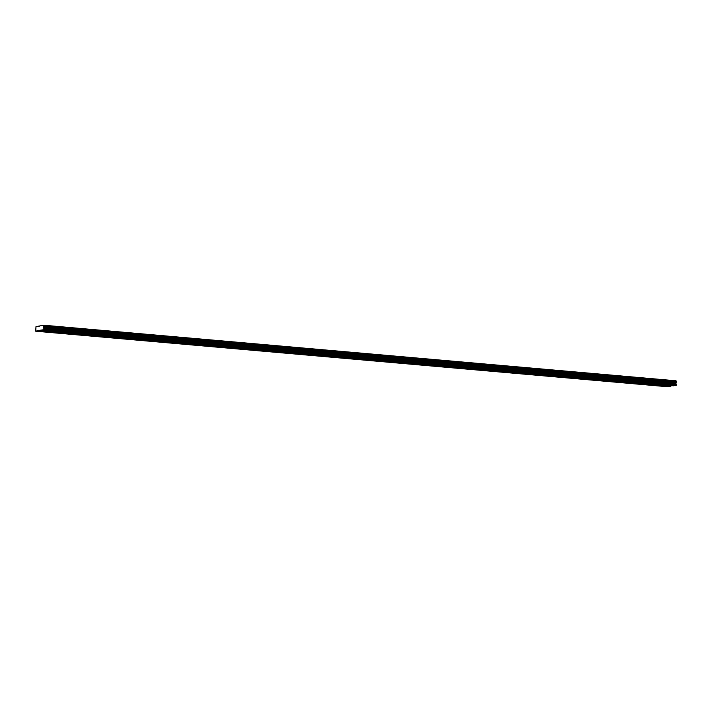<?xml version="1.0" encoding="UTF-8"?>
<svg xmlns="http://www.w3.org/2000/svg" width="712" height="712" viewBox="0 0 712 712"><rect width="100%" height="100%" fill="white"/><g stroke="black" fill="none" stroke-linecap="round" stroke-linejoin="round"><path stroke-width="1.07" d="M663.949 386.127L665.391 386.029L663.949 386.127M41.981 331.463L43.423 331.374L41.981 331.463M59.256 332.985L60.707 332.896L59.256 332.985M76.531 334.507L77.982 334.409L76.531 334.507M93.815 336.019L95.257 335.93L93.815 336.019M111.09 337.541L112.532 337.452L111.09 337.541M128.365 339.054L129.806 338.965L128.365 339.054M145.64 340.576L147.09 340.487L145.64 340.576M162.915 342.089L164.365 342L162.915 342.089M180.198 343.611L181.64 343.522L180.198 343.611M197.473 345.133L198.915 345.044L197.473 345.133M214.748 346.646L216.199 346.557L214.748 346.646M232.023 348.168L233.474 348.079L232.023 348.168M249.307 349.681L250.749 349.592L249.307 349.681M266.582 351.203L268.023 351.114L266.582 351.203M283.857 352.725L285.298 352.636L283.857 352.725M301.132 354.238L302.582 354.149L301.132 354.238M318.406 355.76L319.857 355.671L318.406 355.76M335.69 357.273L337.132 357.184L335.69 357.273M352.965 358.795L354.407 358.706L352.965 358.795M370.24 360.317L371.682 360.219L370.24 360.317M387.515 361.829L388.966 361.74L387.515 361.829M404.79 363.351L406.24 363.262L404.79 363.351M422.074 364.864L423.515 364.775L422.074 364.864M439.349 366.386L440.79 366.297L439.349 366.386M456.623 367.899L458.074 367.81L456.623 367.899M473.898 369.421L475.349 369.332L473.898 369.421M491.182 370.943L492.624 370.854L491.182 370.943M508.457 372.456L509.899 372.367L508.457 372.456M525.732 373.978L527.174 373.889L525.732 373.978M543.007 375.491L544.457 375.402L543.007 375.491M560.282 377.013L561.732 376.924L560.282 377.013M577.566 378.535L579.007 378.437L577.566 378.535M594.84 380.048L596.282 379.959L594.84 380.048M612.115 381.57L613.557 381.481L612.115 381.57M629.39 383.083L630.841 382.994L629.39 383.083M646.665 384.605L648.116 384.516L646.665 384.605M668.968 385.201L670.419 385.103L668.968 385.201M47.001 330.537L48.452 330.448L47.001 330.537M64.285 332.059L65.727 331.97L64.285 332.059M81.56 333.581L83.001 333.483L81.56 333.581M98.835 335.094L100.285 335.005L98.835 335.094M116.109 336.616L117.56 336.527L116.109 336.616M133.393 338.129L134.835 338.04L133.393 338.129M150.668 339.651L152.11 339.562L150.668 339.651M167.943 341.164L169.385 341.075L167.943 341.164M185.218 342.686L186.669 342.597L185.218 342.686M202.493 344.207L203.944 344.118L202.493 344.207M219.777 345.721L221.218 345.632L219.777 345.721M237.052 347.242L238.493 347.153L237.052 347.242M254.326 348.755L255.768 348.666L254.326 348.755M271.601 350.277L273.052 350.188L271.601 350.277M288.876 351.799L290.327 351.71L288.876 351.799M306.16 353.312L307.602 353.223L306.16 353.312M323.435 354.834L324.877 354.745L323.435 354.834M340.71 356.347L342.161 356.258L340.71 356.347M357.985 357.869L359.435 357.78L357.985 357.869M375.268 359.391L376.71 359.293L375.268 359.391M392.543 360.904L393.985 360.815L392.543 360.904M409.818 362.426L411.26 362.337L409.818 362.426M427.093 363.939L428.544 363.85L427.093 363.939M444.368 365.461L445.819 365.372L444.368 365.461M461.652 366.974L463.094 366.885L461.652 366.974M478.927 368.496L480.369 368.407L478.927 368.496M496.202 370.017L497.643 369.928L496.202 370.017M513.477 371.531L514.927 371.442L513.477 371.531M530.752 373.052L532.202 372.963L530.752 373.052M548.035 374.565L549.477 374.476L548.035 374.565M565.31 376.087L566.752 375.998L565.31 376.087M582.585 377.609L584.036 377.511L582.585 377.609M599.86 379.122L601.311 379.033L599.86 379.122M617.144 380.644L618.586 380.555L617.144 380.644M634.419 382.157L635.861 382.068L634.419 382.157M651.694 383.679L653.135 383.59L651.694 383.679M38.564 330.688L670.9 386.251L668.043 386.776L35.716 331.214L38.679 330.457L672.653 385.726M38.679 330.457L43.93 329.692L43.699 325.224L676.035 380.787L676.311 381.285M44.002 325.713L676.4 381.703L675.866 383.643L43.53 328.081M41.082 330.226L673.41 385.788L676.267 385.263L675.866 383.643M43.699 325.224L35.992 326.639L35.716 331.214M39.347 326.23L38.59 326.167M43.539 327.173L675.866 382.745M676.382 384.088L44.055 328.517M676.382 385.041L44.046 329.469M43.93 329.692L676.267 385.263M676.097 380.893L43.761 325.322M43.761 326.737L676.088 382.308M44.002 326.265L676.329 381.828M676.4 381.383L44.073 325.82M44.064 326.132L676.4 381.703"/></g></svg>
